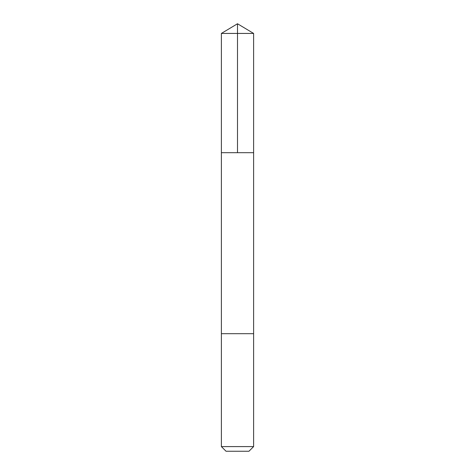 <?xml version="1.0" encoding="UTF-8"?>
<svg xmlns="http://www.w3.org/2000/svg" width="475" height="475" viewBox="0 0 475 475"><rect width="100%" height="100%" fill="white"/><g stroke="black" fill="none" stroke-linecap="round" stroke-linejoin="round"><path stroke-width="0.71" d="M221.386 152.683L253.614 152.683L253.614 33.434L221.386 33.434L221.386 152.683L253.614 152.683L253.614 333.688L221.386 333.688L221.386 152.683M250.283 333.688L221.386 333.688L221.386 446.595L253.614 446.595L253.614 333.688L250.283 333.688M253.614 446.595L248.965 451.25L226.035 451.25L221.386 446.595M221.386 33.434L237.5 23.75L237.5 152.683M237.5 23.75L253.614 33.434"/></g></svg>
